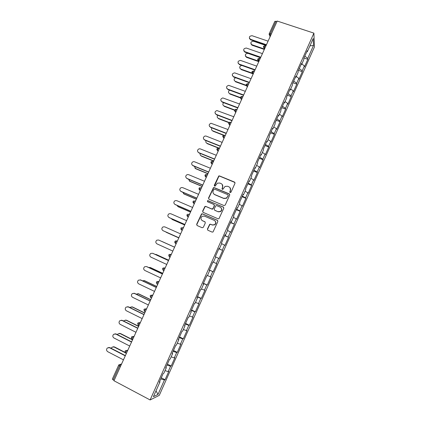 <?xml version="1.0" encoding="UTF-8"?>
<svg xmlns="http://www.w3.org/2000/svg" width="421" height="421" viewBox="0 0 421 421"><rect width="100%" height="100%" fill="white"/><g stroke="black" fill="none" stroke-linecap="round" stroke-linejoin="round"><path stroke-width="0.63" d="M230.124 192.597L230.976 192.25L235.002 183.277L234.539 182.088L219.504 175.92L218.773 175.941L214.278 185.314L214.594 186.14L215.131 186.119L217.404 183.151L219.83 183.056L221.078 183.572C222.62 184.403 223.104 185.666 222.53 187.366L222.009 188.524L222.33 189.355L222.888 189.324L225.067 186.398L227.593 186.266L228.845 186.782C230.403 187.619 230.892 188.892 230.319 190.597L229.798 191.76L230.124 192.597M207.421 229.019L207.869 230.24L212.1 232.092L213.015 231.987L217.852 221.509L217.394 220.288L202.385 213.821L201.554 213.884L196.654 224.314L197.102 225.524L202.159 227.74L203.375 227.251L205.311 222.951L204.864 221.741L202.354 220.646C200.564 219.325 200.496 217.873 202.154 216.283L204.401 216.105L214.278 220.372C216.047 221.625 216.162 223.062 214.631 224.677L212.231 224.935L210.579 224.219L209.695 224.309L207.421 229.019L207.811 230.213M113.97 380.747L277.207 21.05L313.903 33.133L150.113 399.95L113.97 380.747M224.004 205.564L225.224 205.069L229.713 195.06L229.256 193.865L214.226 187.608L213.463 187.64L208.537 198.017L208.984 199.212L224.004 205.564M223.798 208.253L218.957 218.704L218.067 218.799L203.054 212.337L202.612 211.137L204.932 206.432L205.748 206.379L211.81 208.969L213.026 208.474L214.305 205.637L213.852 204.438L207.537 201.759L207.511 200.612L223.335 207.048L223.798 208.253M313.903 33.133L314.44 46.963L159.275 395.366L150.113 399.95M161.29 377.774L165.079 379.737L168.8 371.38L168.174 371.617L165.016 370.633M165.079 379.737L164.437 380.005L158.017 394.409L153.397 396.671L160.006 381.868L159.322 382.157L163.185 373.495L163.853 373.243L166.316 367.722L165.663 367.949L169.51 359.329L170.147 359.139L172.599 353.64L171.973 353.808L175.804 345.231L176.415 345.094L178.857 339.621L178.257 339.736L182.067 331.195L182.651 331.117L185.082 325.67L184.509 325.722L188.303 317.224L188.861 317.208L191.281 311.782L190.734 311.777L194.507 303.315L195.039 303.357L197.449 297.957L196.928 297.894L200.685 289.474L201.191 289.569L203.59 284.196L203.096 284.08L206.837 275.692L207.316 275.844L209.7 270.493L209.232 270.324L212.958 261.978L213.41 262.183L212.958 261.978M213.41 262.183L215.789 256.857L215.347 256.631L219.052 248.322L219.478 248.579L221.846 243.28L221.43 243.001L225.119 234.729L225.519 235.044L227.877 229.766L227.482 229.429L231.161 221.199L231.534 221.567L233.881 216.31L233.513 215.926L237.17 207.727L237.523 208.148L239.854 202.917L239.512 202.475L243.154 194.318L243.48 194.791L245.806 189.587L245.49 189.092L249.116 180.967L249.416 181.493L251.726 176.31L251.437 175.762L251.774 175.004M254.821 168.174L255.321 168.258L255.047 167.679L251.437 175.762M255.321 168.258L257.626 163.095L257.51 162.153M260.699 155.012L261.204 155.075L260.952 154.449L257.357 162.501M261.204 155.075L263.493 149.939L263.251 149.292L266.83 141.277L267.056 141.956L269.34 136.841L269.119 136.141L272.682 128.163L272.887 128.894L275.16 123.806L274.997 122.969M278.165 115.88L278.691 115.891L278.507 115.112L274.96 123.053M278.691 115.891L280.949 110.823L280.775 110.023L284.307 102.114L284.464 102.945L286.717 97.898L286.569 97.051L290.08 89.178L290.216 90.057L292.458 85.031L292.332 84.132L295.831 76.296L295.942 77.222L298.179 72.217L298.073 71.27L301.557 63.471L301.647 64.445L303.867 59.466L303.788 58.472L307.251 50.699L307.319 51.725L313.208 38.532L313.503 45.5L307.767 58.372L304.83 56.13M303.999 58.024L307.83 59.335L307.767 58.372M307.83 59.335L304.478 66.86L304.404 65.923L302.236 70.781L299.273 68.581M298.489 70.365L302.32 71.702L302.236 70.781M302.32 71.702L298.957 79.259L298.857 78.364L296.684 83.247L293.69 81.085M292.958 82.763L296.789 84.121L296.684 83.247M296.789 84.121L293.411 91.71L293.29 90.862L291.106 95.762L288.085 93.646M287.406 95.209L291.232 96.588L291.106 95.762M291.232 96.588L287.838 104.213L287.696 103.413L285.501 108.334L282.459 106.26M281.823 107.708L285.654 109.113L285.501 108.334M285.654 109.113L282.244 116.77L282.081 116.017L279.876 120.959L276.802 118.927M276.223 120.259L280.049 121.695L279.876 120.959M280.049 121.695L276.623 129.379L276.439 128.673L274.224 133.636L271.124 131.652M270.598 132.868L274.418 134.325L274.224 133.636M274.418 134.325L270.982 142.045L270.771 141.388L268.551 146.371L265.425 144.429M264.946 145.529L268.766 147.013L268.551 146.371M268.766 147.013L265.314 154.765L265.083 154.154L262.851 159.164L259.694 157.259M259.268 158.249L263.093 159.754L262.851 159.164M263.093 159.754L259.62 167.542L259.368 166.979L257.126 172.005L253.942 170.152M253.568 171.015L257.389 172.552L257.126 172.005M257.389 172.552L253.905 180.372L253.631 179.856L251.379 184.908L248.164 183.098M247.843 183.845L251.663 185.403L251.379 184.908M251.663 185.403L248.164 193.26L247.864 192.792L245.606 197.865L242.359 196.102M242.096 196.728L245.911 198.312L245.606 197.865M245.911 198.312L242.396 206.201L242.075 205.785L239.807 210.879L236.534 209.163M236.302 209.705L240.133 211.279L239.807 210.879M240.133 211.279L236.607 219.199L236.26 218.836L233.981 223.951L230.676 222.277M230.508 222.656L233.981 223.951M234.334 224.298L230.787 232.255L230.419 231.939L228.129 237.081L224.798 235.455M224.682 235.707L228.129 237.081M228.508 237.376L224.946 245.369L224.551 245.106L222.251 250.269L218.888 248.69M218.831 248.816L222.251 250.269M222.656 250.511L219.078 258.541L218.662 258.326L216.352 263.514L212.958 261.983L216.352 263.514M216.778 263.704L213.184 271.771L212.742 271.608L210.421 276.818L207.453 275.529M203.448 283.286L207.264 285.054L210.874 276.96L210.421 276.818M207.264 285.054L206.8 284.949L204.464 290.18L201.475 288.938M197.502 296.605L201.317 298.405L204.943 290.269L204.464 290.18M201.317 298.405L200.828 298.347L198.486 303.604L195.465 302.399M191.534 309.982L195.344 311.808L198.986 303.636L198.486 303.604M195.344 311.808L194.828 311.803L192.476 317.081L189.429 315.924M185.55 323.417L189.345 325.275L193.002 317.066L192.476 317.081M189.345 325.275L188.803 325.322L186.44 330.627L183.367 329.511M179.525 336.921L183.319 338.8L186.992 330.553L186.44 330.627M183.319 338.8L182.756 338.9L180.383 344.231L177.278 343.157M173.473 350.477L177.267 352.382L180.956 344.104L180.383 344.231M177.267 352.382L176.678 352.54L174.294 357.892L171.163 356.866M167.395 364.097L171.184 366.028L174.894 357.713L174.294 357.892M171.184 366.028L170.568 366.244L168.174 371.617M165.921 367.375L166.316 367.722M170.568 366.244L166.942 365.086M172.194 353.314L172.599 353.64M176.678 352.54L173.078 351.335M178.441 339.315L178.857 339.621M182.756 338.9L179.188 337.642M184.661 325.38L185.082 325.67M188.803 325.322L185.272 324.017M190.85 311.508L191.281 311.782M194.828 311.803L191.329 310.445M197.012 297.705L197.449 297.957M200.828 298.347L197.354 296.942M203.148 283.959L203.59 284.196M206.8 284.949L203.359 283.491M209.253 270.277L209.7 270.493M212.742 271.608L209.332 270.103M218.662 258.326L215.731 256.984M219.02 248.395L219.478 248.579M224.551 245.106L221.651 243.722M225.056 234.876L225.519 235.044M230.419 231.939L227.54 230.513M231.061 221.414L231.534 221.567M236.26 218.836L233.408 217.368M237.044 208.016L237.523 208.148M242.075 205.785L239.249 204.28M242.996 194.676L243.48 194.791M247.864 192.792L245.064 191.25M248.922 181.398L249.416 181.493M253.631 179.856L250.853 178.272M259.368 166.979L256.615 165.353M265.083 154.154L262.357 152.491M266.546 141.909L267.056 141.956M270.771 141.388L268.072 139.688M272.366 128.868L272.887 128.894M276.439 128.673L273.761 126.937M282.081 116.017L279.428 114.238M283.933 102.95L284.464 102.945M287.696 103.413L285.064 101.598M289.68 90.073L290.216 90.057M293.29 90.862L290.685 89.015M295.4 77.259L295.942 77.222M298.857 78.364L296.273 76.48M301.094 64.497L301.647 64.445M304.404 65.923L301.841 64.003M276.965 21.587L275.971 21.261L270.314 33.717L271.308 34.048M274.824 21.497L275.971 21.261M306.767 51.794L307.319 51.725M313.503 45.5L309.94 45.857M159.617 381.5L160.006 381.868M164.437 380.005L160.775 378.9M158.017 394.409L155.986 390.877M120.48 366.402L119.506 365.891L113.154 379.884L114.128 380.405M113.154 379.884L112.333 379.126L118.664 365.186M214.252 194.391L214.699 194.576M209.363 270.029L213.184 271.771M229.955 192.492L230.466 190.787L230.082 187.777M222.262 184.503L222.688 187.561L222.183 189.271M234.992 182.504L219.667 176.131L218.936 176.152L214.468 186.066M229.671 194.223L214.4 187.798L213.631 187.829L208.716 198.196L208.816 199.112M228.119 195.502L227.798 194.665L214.61 189.161L213.763 189.508L213.215 190.724C212.637 192.423 213.115 193.692 214.652 194.528L223.667 198.312L226.345 198.102L228.271 195.681L228.103 194.939M213.789 193.955L214.652 194.528M228.271 195.681L226.498 198.28L223.825 198.491L214.826 194.713M214.2 204.706L214.473 205.806L212.826 209.063L211.989 209.126L205.932 206.543L205.116 206.595L202.801 211.295L202.948 212.284M223.704 207.337L208.253 200.754L207.695 200.785L207.458 201.717M218.141 211.668L220.467 211.453C222.067 209.847 221.972 208.406 220.183 207.127L216.689 205.643L215.852 205.706L214.194 208.974L214.647 210.179L218.304 211.826L220.625 211.61C222.009 210.4 222.141 209.105 221.02 207.721M218.304 211.826L214.821 210.337M214.947 220.804C216.231 222.151 216.184 223.488 214.799 224.814L212.405 225.072L210.758 224.356L209.874 224.446L207.6 229.15M201.975 220.441L202.354 220.646M205.132 221.92L202.543 220.788M217.704 220.509L202.575 213.973L201.748 214.036L196.854 224.451L197.06 225.509M266.093 45.536L253.516 41.237C250.69 41.595 250.148 42.758 251.895 44.721L252.032 45.221L250.9 43.821M251.921 44.726L264.035 48.894M252.058 45.226L264.151 49.389M268.082 41.153L252.063 35.711C249.179 36.085 248.632 37.264 250.411 39.264L250.553 39.784L249.4 38.353M266.267 45.158L250.579 39.79M266.456 44.742L250.437 39.274M260.557 57.74L247.89 53.33C245.111 53.777 244.606 54.956 246.38 56.867L246.527 57.345L245.38 55.993M246.38 56.867L258.268 61.029M246.527 57.345L258.389 61.503M241.728 65.423C239.396 66.313 239.096 67.523 240.817 69.06L239.844 68.223M240.817 69.06L252.358 73.175M240.975 69.512L252.574 73.654M235.576 77.738C233.734 78.885 233.623 80.074 235.234 81.3L234.286 80.506M235.234 81.3L246.159 85.274M235.402 81.737L246.417 85.742M229.592 90.162C228.108 91.415 228.119 92.557 229.624 93.594L228.714 92.852M229.624 93.594L240.323 97.551M229.803 94.004L240.317 97.898M223.667 102.677C222.483 103.961 222.588 105.05 223.988 105.939L223.119 105.25M223.988 105.939L234.602 109.939M224.177 106.329L234.497 110.218M262.425 53.62L246.322 48.047C243.485 48.499 242.97 49.704 244.78 51.646L244.933 52.146L243.764 50.762M260.615 57.609L244.933 52.146M260.794 57.224L244.78 51.646M256.747 66.134L240.486 60.413C237.76 61.003 237.302 62.224 239.102 64.076L238.112 63.229M254.942 70.118L239.265 64.55M255.105 69.754L239.102 64.076M251.042 78.706L234.623 72.854C232.018 73.564 231.613 74.796 233.397 76.559L232.439 75.759M249.237 82.679L233.571 77.011M249.39 82.342L233.397 76.559M245.311 91.331L228.74 85.358C226.256 86.173 225.903 87.421 227.666 89.094L226.745 88.342M243.512 95.293L227.856 89.526M243.654 94.983L227.666 89.094M239.56 104.013L222.835 97.925C220.478 98.835 220.172 100.087 221.914 101.687L221.03 100.987M237.765 107.965L222.109 102.093M237.891 107.681L221.914 101.687M217.773 115.259C216.852 116.538 217.036 117.564 218.331 118.338L217.51 117.712M218.331 118.338L229.056 122.453M218.531 118.706L228.85 122.664M233.776 116.749L216.915 110.555C214.678 111.544 214.415 112.802 216.136 114.328L215.299 113.696M231.987 120.69L216.341 114.712M232.108 120.432L216.136 114.328M211.905 127.916C211.205 129.158 211.458 130.115 212.647 130.789L211.884 130.226M212.647 130.789L223.767 135.13M212.863 131.131L223.409 135.252M227.971 129.536L210.984 123.253C208.858 124.306 208.642 125.563 210.332 127.031L209.553 126.458M226.188 133.473L210.553 127.389M226.293 133.241L210.332 127.031M206.048 140.64C205.553 141.819 205.853 142.703 206.943 143.293L206.243 142.798M206.943 143.293L219.473 148.271M207.169 143.614L218.446 148.097M222.146 142.387L206.185 136.099L205.038 136.009C203.017 137.12 202.838 138.377 204.501 139.783L203.79 139.288M220.362 146.308L204.732 140.119M220.457 146.103L204.501 139.783M200.201 153.433C199.886 154.533 200.222 155.338 201.212 155.849L200.591 155.433M201.212 155.849L213.736 160.911M201.448 156.149L213.657 161.085M216.289 155.291L200.338 148.892L199.075 148.823C197.154 149.981 197.012 151.239 198.649 152.591L198.012 152.17M214.51 159.201L198.891 152.902M214.594 159.022L198.649 152.591M194.37 166.295L195.707 168.737L194.923 168.121M195.46 168.458L207.974 173.605M195.707 168.737L207.911 173.752M210.405 168.247L194.465 161.743L193.097 161.696C191.271 162.895 191.16 164.148 192.765 165.458L192.223 165.116M208.637 172.152L193.023 165.748M208.705 172L192.765 165.458M188.55 179.235L189.939 181.377L189.24 180.867M189.682 181.125L202.191 186.356M189.939 181.377L202.133 186.477M204.501 181.267L188.566 174.647L187.103 174.631C185.361 175.857 185.282 177.109 186.861 178.383L186.419 178.12M202.733 185.161L187.129 178.641M202.79 185.035L186.861 178.383M182.746 192.25L184.145 194.07L183.545 193.665M234.85 212.931L236.307 209.69M183.877 193.844L196.375 199.165M233.523 215.936L234.423 213.884M184.145 194.07L196.333 199.259M198.565 194.339L182.646 187.613L181.093 187.619C179.425 188.871 179.372 190.118 180.93 191.36L180.598 191.181M196.802 198.223L181.214 191.597M196.849 198.123L180.93 191.36M176.973 205.348L177.841 206.511M178.046 206.616L190.539 212.021M178.33 206.822L190.508 212.089M192.607 207.474L176.694 200.628L175.068 200.664C173.473 201.943 173.441 203.185 174.973 204.395L174.768 204.29M190.85 211.342L175.268 204.606M190.881 211.274L174.973 204.395M171.258 218.541L172.126 219.415M224.63 235.855L223.188 239.096M172.194 219.446L184.682 224.94M222.73 240.112L221.441 243.006M172.484 219.625L184.661 224.982M186.619 220.662L170.721 213.705L169.021 213.768C167.49 215.063 167.479 216.305 168.989 217.489L168.921 217.457M184.866 224.525L169.295 217.678M184.887 224.482L168.989 217.489M165.685 231.866L166.458 232.403M217.304 252.274L218.746 249.006M166.316 232.329L178.793 237.912L166.621 232.481M216.847 253.295L215.378 256.552M180.609 233.913L164.716 226.84L162.953 226.93C161.48 228.24 161.49 229.477 162.98 230.64L163.132 230.719M178.862 237.76L163.295 230.803M178.867 237.744L162.98 230.64M162.117 241.533L174.589 247.174L161.732 241.407M211.395 265.514L212.858 262.241M209.479 269.808L210.937 266.535M174.568 247.216L158.685 240.033L156.865 240.149C155.449 241.47 155.475 242.701 156.944 243.848L172.82 251.069M158.685 240.033L174.568 247.222M156.18 254.505L155.075 254.368M205.464 278.807L206.848 275.697M168.658 260.246L156.191 254.51M203.532 283.128L204.985 279.839M168.674 260.215L156.517 254.621M152.623 253.279L150.76 253.421C149.387 254.758 149.429 255.989 150.881 257.115L166.748 264.456M152.97 253.4L168.516 260.557M152.634 253.284L168.5 260.588M150.087 267.482L148.697 267.524M162.701 273.371L150.244 267.546M199.038 293.174L197.57 296.495M162.727 273.313L150.581 267.635M146.392 266.53L144.629 266.756C143.303 268.098 143.356 269.329 144.792 270.44L160.643 277.902M146.903 266.682L162.438 273.955M146.55 266.593L162.406 274.013M143.971 280.528L144.619 280.702L142.398 280.781M193.518 305.572L194.523 303.32M156.717 286.559L144.271 280.639M156.754 286.469L144.619 280.702M140.14 279.849L140.803 280.023L138.477 280.144C137.193 281.496 137.257 282.723 138.672 283.828L154.518 291.406M140.803 280.023L156.328 287.411M140.44 279.96L156.286 287.501M137.83 293.642L138.63 293.826L136.13 294.126M150.707 299.799L138.267 293.79M187.035 320.097L185.524 323.454M150.76 299.684L138.63 293.826M133.857 293.237L134.683 293.426L132.299 293.595C131.052 294.953 131.126 296.179 132.526 297.273L148.36 304.972M134.683 293.426L150.192 300.931M134.304 293.39L150.139 301.052M131.668 306.825L132.615 307.009L130.242 307.214L129.889 307.556M182.083 331.19L181.43 332.616M144.671 313.098L132.241 306.998M144.735 312.956L132.615 307.009M127.558 306.698L128.531 306.888L126.1 307.098C124.884 308.467 124.969 309.693 126.358 310.777L142.177 318.597M128.531 306.888L144.029 314.508M128.137 306.877L143.966 314.661M125.49 320.071L126.574 320.249L124.153 320.497L123.658 321.065M138.609 326.459L126.189 320.26M138.688 326.286L126.574 320.249M121.237 320.228L122.353 320.407L119.874 320.665C118.69 322.039 118.785 323.265 120.159 324.344L135.967 332.285M122.353 320.407L137.841 328.148M121.948 320.423L137.762 328.327M119.29 333.385L120.511 333.543L118.043 333.837L117.438 334.648M132.52 339.873L120.106 333.585M132.61 339.679L120.511 333.543M114.901 333.832L116.143 333.99L113.623 334.29C112.47 335.669 112.57 336.895 113.928 337.974L129.726 346.036M116.143 333.99L131.62 341.852M115.728 334.032L131.526 342.062M113.075 346.767L114.417 346.899L111.912 347.236L111.228 348.314M125.332 352.798L114.002 346.967M125.016 352.356L114.417 346.899M108.539 347.499L109.913 347.635L107.344 347.978C106.218 349.362 106.329 350.588 107.671 351.661L123.458 359.844M109.913 347.635L125.379 355.619M109.481 347.704L125.269 355.856M269.182 33.917L270.314 33.717L269.887 35.548L270.114 36.68M121.485 364.197L120.601 364.418L119.506 365.891L118.675 365.17L119.085 364.649L120.601 364.418L121.232 364.749M270.529 35.764L269.803 35.511L269.077 34.317M265.041 45.615L263.483 46.342L264.183 48.11L264.599 46.31L265.283 45.694L265.925 45.915M263.367 46.889L264.183 48.115L264.825 48.331L264.183 48.115L264.43 49.199M259.094 60.966L258.452 60.74L258.857 58.956L259.557 58.308L260.199 58.535M257.636 59.519L258.726 61.776M253.537 70.912L252.005 71.612L252.689 73.391L253.089 71.659L253.805 70.981L254.447 71.207M253.337 73.654L252.695 73.422L252.995 74.406M246.217 84.363L246.901 86.11L247.295 84.416L248.027 83.705L248.669 83.937M247.553 86.394L246.916 86.158L247.238 87.094M240.407 97.151L241.091 98.893L241.48 97.23L242.228 96.488L242.864 96.725M241.749 99.188L241.107 98.951L241.454 99.835M235.771 109.244L234.581 109.976L235.255 111.728L235.634 110.102L236.397 109.323L237.039 109.565M235.913 112.039L235.276 111.802L235.644 112.633M228.719 122.89L229.392 124.621L229.766 123.032L230.545 122.216L231.187 122.464M230.055 124.948L229.419 124.705L229.813 125.484M222.83 135.846L223.498 137.572L223.872 136.015L224.667 135.167L225.303 135.42M224.172 137.914L223.535 137.667L223.956 138.393M217.852 148.145L216.926 148.845L217.583 150.586L217.946 149.06L218.762 148.176L219.399 148.429M218.262 150.939L217.625 150.686L218.073 151.36M210.984 161.927L211.642 163.653L212 162.159L212.831 161.243L213.468 161.501M212.326 164.022L211.689 163.764L212.158 164.385M205.822 174.373L205.022 175.057L205.674 176.778L206.027 175.32L206.874 174.368L207.511 174.631M206.364 177.162L205.727 176.899L206.222 177.467M199.775 187.577L199.038 188.234L199.68 189.966L200.028 188.534L200.891 187.55L201.527 187.819M200.375 190.36L199.733 190.092L200.259 190.608M193.713 200.843L193.018 201.48L193.655 203.211L193.997 201.812L194.881 200.791L195.518 201.064M194.355 203.617L193.718 203.343L194.27 203.806M187.629 214.163L186.977 214.789L187.608 216.52L187.945 215.147L188.84 214.089L189.476 214.368M188.313 216.931L187.677 216.657L188.255 217.062M181.519 227.54L180.904 228.156L181.53 229.887L181.861 228.545L182.777 227.451L183.414 227.729M182.246 230.308L181.609 230.029L182.214 230.376M176.683 240.87L175.389 240.98L174.804 241.58L175.425 243.317L175.752 242.001L176.683 240.87L177.32 241.154M176.146 243.743L175.51 243.459L176.141 243.754M171.221 254.6L170.563 254.352L171.2 254.642M170.021 257.242L169.295 256.805L169.616 255.515L170.563 254.352L169.237 254.479L168.684 255.068L169.295 256.805L170.058 257.157M165.1 268.082L164.416 267.893L165.053 268.188M163.869 270.798L163.132 270.356L163.453 269.098L164.416 267.893L163.059 268.035L162.527 268.614L163.132 270.356L163.906 270.719M158.954 281.628L158.243 281.496L158.88 281.796M157.686 284.417L156.944 283.97L157.259 282.738L158.243 281.496L156.854 281.654L156.349 282.217L156.944 283.97L157.722 284.338M152.781 295.232L152.039 295.158L152.676 295.463M151.481 298.1L150.729 297.647L151.039 296.437L152.039 295.158L150.623 295.332L150.139 295.889L150.729 297.647L151.513 298.026M146.576 308.898L145.808 308.882L146.445 309.193M145.24 311.84L144.482 311.387L144.787 310.203L145.808 308.882L144.371 309.072L143.903 309.619L144.482 311.387L145.271 311.772M140.346 322.628L139.551 322.675L140.182 322.986M134.089 336.421L133.262 336.526L133.894 336.842M127.8 350.277L126.947 350.44L127.579 350.767M259.099 60.95L258.452 60.74L257.752 58.961L259.315 58.24M251.884 72.207L252.695 73.422L253.347 73.628M246.101 84.947L246.916 86.158L247.569 86.358M240.296 97.751L241.107 98.951L241.77 99.145M234.465 110.607L235.276 111.802L235.939 111.986M228.608 123.521L229.419 124.705L230.082 124.89M222.73 136.499L223.535 137.667L224.204 137.851M216.82 149.534L217.625 150.686L218.294 150.865M210.889 162.632L211.689 163.764L212.363 163.943M204.927 175.789L205.727 176.899L206.401 177.078M198.944 189.008L199.733 190.092L200.412 190.276M192.934 202.285L193.718 203.343L194.397 203.527M186.898 215.631L187.677 216.657L188.355 216.847M180.841 229.04L181.609 230.029L182.282 230.219M174.757 242.517L175.51 243.459L176.183 243.659M137.635 323.423L138.209 325.191L138.509 324.028L139.551 322.675L138.093 322.875L137.641 323.412M139.004 325.586L138.346 325.333M132.71 339.463L131.905 339.058L132.205 337.921L133.262 336.526L131.784 336.737L131.347 337.268L132.052 339.194M126.379 353.403L125.574 352.987L125.868 351.872L126.947 350.44L125.447 350.661L125.021 351.188L125.726 353.124M274.839 21.35L269.203 33.754M270.061 36.801L269.193 33.78M247.632 83.626L246.227 84.342M241.712 96.404L240.417 97.13M229.813 122.148L228.724 122.874M223.84 135.115L222.841 135.83M211.847 161.227L210.989 161.917M120.369 364.328L121.558 364.023M252.032 45.221L251.895 44.721M303.788 58.498L304.272 57.414M250.411 39.264L250.553 39.784M298.073 71.296L298.742 69.802M292.337 84.158L293.19 82.248M286.569 97.072L287.611 94.746M280.781 110.044L282.007 107.297M274.987 123.027L276.381 119.906M269.335 135.699L270.729 132.568M263.651 148.429L265.056 145.282M257.947 161.211L259.357 158.049M252.216 174.052L253.631 170.879M246.459 186.945L247.885 183.756M245.496 189.103L246.017 187.94M240.68 199.896L242.107 196.696M239.523 202.49L240.233 200.896M229.045 225.972L230.482 222.741M227.493 229.44L228.592 226.977M199.501 292.169L200.701 289.474M191.566 309.94L193.05 306.62M187.498 319.06L188.319 317.224M179.493 336.989L180.988 333.637M175.389 346.188L175.82 345.225M173.42 350.604L174.92 347.241M169.295 359.85L169.526 359.323M167.316 364.281L168.821 360.902M161.185 378.021L162.701 374.622"/></g></svg>
